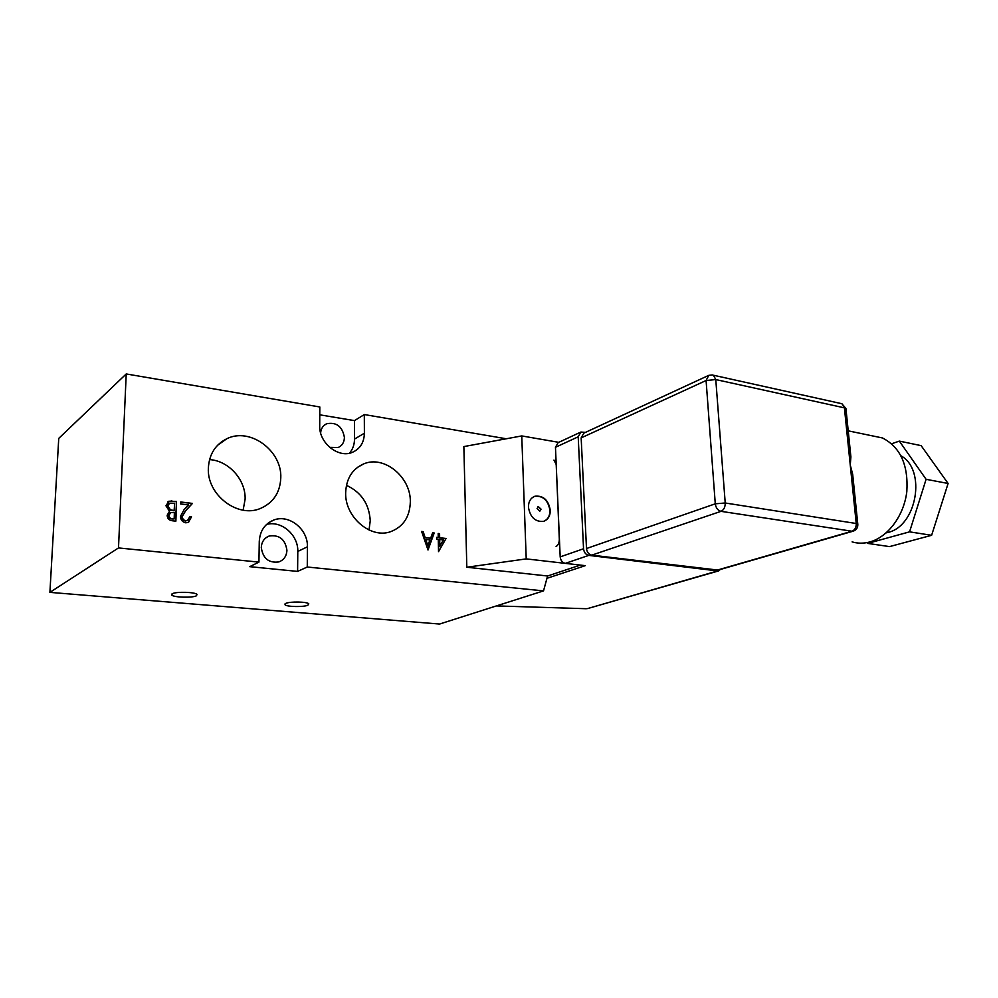 <?xml version="1.0" encoding="UTF-8"?>
<svg xmlns="http://www.w3.org/2000/svg" width="998" height="998" viewBox="0 0 998 998"><rect width="100%" height="100%" fill="white"/><g stroke="black" fill="none" stroke-linecap="round" stroke-linejoin="round"><path stroke-width="1.5" d="M345.657 492.875C344.884 517.151 370.732 539.082 390.655 531.672C403.354 526.757 409.916 516.739 410.328 501.62C410.802 477.094 384.23 455.1 363.846 463.833C352.306 468.885 346.244 478.578 345.657 492.875M369.035 530.013L370.246 520.719C369.173 503.99 361.239 492.189 346.431 485.327M208.37 467.937C206.648 494.684 237.686 518.399 260.403 508.469C273.277 502.83 280.076 492.65 280.787 477.905C282.172 450.809 249.999 426.969 226.771 438.758C215.368 444.509 209.231 454.227 208.37 467.937M243.125 510.153L245.109 499.25C245.895 479.951 228.829 460.739 209.555 459.604M329.652 447.341L338.147 447.541C342.152 445.682 344.248 442.314 344.41 437.461C342.414 426.483 336.501 421.917 326.67 423.738C323.053 425.472 321.032 428.529 320.632 432.907M261.289 547.528C262.911 558.443 268.761 563.246 278.854 561.924C283.919 559.953 286.601 556.073 286.925 550.285C285.241 539.282 279.303 534.541 269.098 536.051C264.233 538.047 261.638 541.877 261.289 547.528M537.074 508.593L539.831 511.163L541.053 509.155L538.296 506.585L537.074 508.593M539.793 511.176L540.704 509.292L537.984 506.722M528.429 507.196C530.188 517.301 535.215 522.029 543.523 521.368C548.014 519.733 550.272 516.041 550.285 510.265C548.488 500.11 543.399 495.432 535.04 496.206C530.674 497.852 528.466 501.507 528.429 507.196M544.085 521.181C548.014 519.284 549.973 515.679 549.935 510.402C548.139 500.26 543.062 495.569 534.691 496.343L534.08 496.555M196.456 595.781C192.589 597.989 173.752 597.465 171.781 595.082L172.305 593.735C175.997 591.49 195.134 592.026 197.03 594.409L196.456 595.781M307.871 605.225C303.579 607.183 286.85 606.871 285.041 604.788L285.877 603.366C290.031 601.382 307.01 601.694 308.769 603.778L307.871 605.225M349.437 453.204C352.768 449.349 354.465 444.646 354.502 439.07L364.395 433.219C364.12 442.438 360.166 448.788 352.531 452.269C338.634 458.631 319.011 443.1 319.709 425.959L319.809 406.972L126.222 373.951L58.745 438.396L49.9 592.375L439.557 624.049L543.523 590.891L547.59 575.996L466.815 567.238L463.858 446.58L521.754 435.926L526.22 558.892L466.815 567.238M446.069 538.483L438.521 551.644L438.284 539.357L436.675 539.169L436.637 537.348L438.247 537.548L438.172 533.468L439.582 533.643L439.656 537.71L446.069 538.483L438.521 551.545M185.803 520.781L187.487 520.582L189.82 516.69L191.554 516.902L188.048 522.515L185.653 522.79C182.297 521.979 180.588 519.796 180.526 516.265L184.131 509.541L188.41 504.926L180.675 503.99L180.738 501.982L192.464 503.416L185.678 510.726L182.285 516.365C182.36 518.748 183.532 520.22 185.803 520.781L187.736 520.457M126.222 373.951L118.5 547.927L258.931 562.124L259.268 541.527C259.917 530.973 264.719 523.825 273.689 520.07C288.958 513.858 308.132 529.264 307.409 546.804L307.272 567.014L543.523 590.891M506.273 438.771L364.307 414.557L364.395 433.219M176.521 501.458L175.873 521.168L172.504 520.781C169.111 520.457 167.34 518.611 167.165 515.242L169.498 511.288L165.967 505.799L168.887 501.208L176.521 501.458L175.511 521.131M428.017 549.985L421.618 531.447L423.164 531.635L425.148 537.56L430.662 538.221L432.633 532.795L434.192 532.982L428.017 549.985M258.931 562.124L249.725 566.664L297.604 571.405L307.272 567.014M354.502 439.07L354.465 420.62L319.772 414.819M354.465 420.62L364.307 414.557M118.5 547.927L49.9 592.375M559.678 545.17L555.961 458.668M526.22 558.892L580.25 565.08M580.237 565.13L547.59 575.996M558.768 442.339L521.754 435.926M297.604 571.405L297.791 551.445C298.427 535.053 281.424 520.207 266.541 524.449M189.782 516.964L191.554 516.902M191.192 517.126L188.622 522.241M180.725 502.256L192.464 503.416M192.09 503.653L185.316 510.951L182.285 516.365M181.923 516.602C181.998 518.972 183.17 520.445 185.428 521.006M167.963 501.732L171.781 500.884M171.431 501.121L176.159 501.707M168.949 503.541L167.39 506.248L170.171 510.115L174.089 510.814L174.687 503.266L169.598 503.154L167.751 506.011L170.533 509.878L174.45 510.577M170.109 512.96L168.587 515.642C168.699 517.663 169.797 518.773 171.868 518.948L174.163 518.935L174.376 512.61L170.67 512.635L168.949 515.417C169.061 517.438 170.147 518.536 172.23 518.711L174.163 518.935M436.65 537.598L438.247 537.548M438.172 533.718L439.582 533.643M439.12 533.83L439.656 537.71M439.195 537.91L445.595 538.683M439.694 539.531L439.357 546.717L443.436 539.98L439.694 539.531L439.831 546.517M421.705 531.709L423.164 531.635M422.703 531.834L425.148 537.56M424.686 537.76L430.662 538.221M432.546 533.032L434.192 532.982M433.731 533.182L427.73 549.711M425.784 539.456L427.443 545.993L430.026 539.968L425.784 539.456L427.905 545.794M556.086 546.417C558.181 545.307 559.254 542.937 559.317 539.307L559.429 539.319M556.198 464.344L559.317 539.307M556.098 464.332L553.952 460.09M900.994 455.799C926.668 469.908 916.813 526.408 887.709 532.495L886.187 532.882M870.93 435.565L882.457 437.96C900.371 447.191 908.492 465.08 906.82 491.627C903.951 515.729 887.933 537.074 869.857 541.939C863.757 543.586 857.843 543.573 852.117 541.889M850.146 449.587L850.895 456.884L850.259 465.006L852.679 474.3L853.602 483.344M588.558 430.949L583.842 433.144L581.16 437.897L586.5 548.526C586.974 552.218 588.733 554.426 591.752 555.15L718.161 570.095M585.439 432.396L580.886 432.047L578.204 436.8L583.543 548.763C584.03 552.455 585.776 554.663 588.808 555.387L717.624 570.931L720.793 569.347M588.808 555.387L565.355 563.359C562.361 562.66 560.639 560.502 560.19 556.884L555.462 447.291L558.144 442.625L580.2 432.359M587.959 608.468L717.624 570.931M496.418 605.911L586.313 608.718M565.355 563.359L585.265 565.654L546.954 578.316M891.676 443.761L899.335 441.104L926.094 479.314L909.565 531.847L867.661 543.399L867.137 542.575M899.335 441.104L921.129 445.632L948.1 483.469L926.094 479.314M948.1 483.469L931.621 535.302L909.565 531.847M931.621 535.302L889.555 546.605L867.661 543.399M297.791 551.445L307.409 546.804M853.577 531.048L851.98 531.223C854.912 529.988 856.334 527.418 856.234 523.501L844.408 407.845L715.778 379.564L725.222 502.992L856.234 523.501L857.843 524.711M716.714 570.257L851.98 531.223L721.018 511.338C717.812 510.452 715.903 507.945 715.279 503.815L706.085 380.525L581.16 437.897M591.752 555.15L721.018 511.338C723.837 509.966 725.247 507.184 725.222 502.992L715.279 503.815L586.5 548.526M560.19 556.884L583.543 548.763M578.204 436.8L555.462 447.291M846.03 409.442L841.9 403.728L713.445 375.236L715.778 379.564L706.085 380.525L708.755 375.348L712.36 374.949M850.895 456.884L845.93 408.506L841.9 403.728L840.516 403.417M171.781 595.082L171.818 594.047M285.041 604.788L285.054 603.84M268.25 523.027L273.689 520.07M266.266 537.535L269.098 536.051M324.188 425.31L326.67 423.738M217.589 445.27L226.771 438.758M357.509 467.338L363.846 463.833M848.225 430.849L882.457 437.96M852.679 474.3L857.769 524C858.043 527.593 856.484 529.988 853.103 531.198L717.787 570.207M718.697 570.881L587.535 608.593M708.056 375.672L589.244 430.637"/></g></svg>

